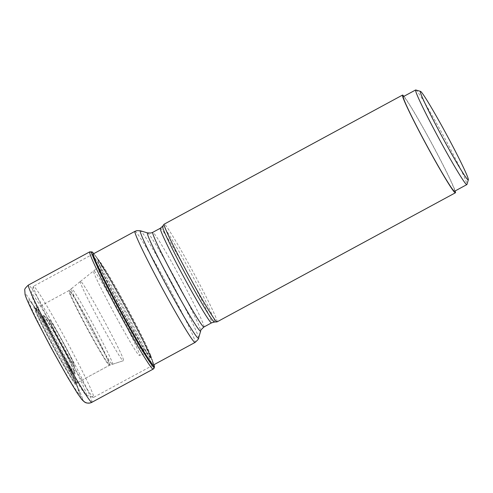 <?xml version="1.0" encoding="UTF-8"?>
<svg xmlns="http://www.w3.org/2000/svg" width="493" height="493" viewBox="0 0 493 493"><rect width="100%" height="100%" fill="white"/><g stroke="black" fill="none" stroke-linecap="round" stroke-linejoin="round"><path stroke-width="0.37" stroke-dasharray="2.46 1.85" d="M93.454 253.809A63.178 3.087 -118.4 0 1 95.322 255.608L93.738 253.605A65.569 3.204 -118.4 0 1 125.906 308.063A65.569 3.204 -118.4 0 1 153.939 364.765L153.126 362.343A63.178 3.087 -118.4 0 1 153.613 364.888M36.624 308.113L68.958 290.599A42.478 2.077 61.6 0 0 87.218 328.677A42.478 2.077 61.6 0 0 109.384 365.313A42.478 2.077 61.6 0 0 109.415 365.301A42.478 2.077 61.6 0 0 91.15 327.223A42.478 2.077 61.6 0 0 68.983 290.593A42.478 2.077 61.6 0 0 68.958 290.599L69.273 290.389A42.515 2.077 61.6 0 0 87.655 328.658A42.515 2.077 61.6 0 0 109.754 365.159A42.515 2.077 -118.4 0 1 109.754 365.159A42.515 2.077 -118.4 0 0 91.593 327.204A42.515 2.077 -118.4 0 0 69.316 290.371A42.515 2.077 61.6 0 0 69.273 290.389L71.485 288.621C73.007 285.73 116.391 365.96 112.404 364.296L109.384 365.313L77.056 382.827A42.478 2.077 -118.4 0 1 77.056 382.827A42.478 2.077 -118.4 0 1 54.914 346.24A42.478 2.077 -118.4 0 1 36.618 308.113A42.478 2.077 -118.4 0 1 36.624 308.113A42.478 2.077 -118.4 0 1 36.648 308.1A42.478 2.077 -118.4 0 1 58.815 344.736A42.478 2.077 -118.4 0 1 77.081 382.815A42.478 2.077 -118.4 0 1 77.074 382.815L76.205 383.936A43.051 2.101 61.6 0 1 53.595 346.542A43.051 2.101 61.6 0 1 35.262 308.205A43.051 2.101 -118.4 0 1 35.397 308.23A43.051 2.101 -118.4 0 1 36.698 309.616A43.051 2.101 -118.4 0 1 57.582 345.069A43.051 2.101 -118.4 0 1 75.86 381.927A43.051 2.101 -118.4 0 1 76.31 383.776A43.051 2.101 -118.4 0 1 76.205 383.936L79.817 394.61A54.156 2.644 61.6 0 0 79.478 392.366A54.156 2.644 61.6 0 0 56.387 345.716A54.156 2.644 61.6 0 0 29.931 300.884A54.156 2.644 61.6 0 0 28.304 299.343A54.156 2.644 61.6 0 0 51.377 347.571A54.156 2.644 61.6 0 0 79.817 394.61L82.386 399.478A59.659 2.915 -118.4 0 1 51.056 347.657A59.659 2.915 -118.4 0 1 25.642 294.524A59.659 2.915 -118.4 0 1 56.972 346.345A59.659 2.915 -118.4 0 1 82.386 399.478M71.442 288.639L80.464 281.417C82.054 278.391 127.508 362.46 123.336 360.716L109.415 365.301L77.081 382.815M80.464 281.417C76.292 279.673 121.746 363.742 123.336 360.716L112.416 364.29C112.607 365.954 104.984 354.929 89.812 326.927C74.702 298.918 70.043 287.234 71.485 288.621M93.762 270.811L97.984 267.44A49.023 2.397 61.6 0 0 119.177 311.558A49.023 2.397 61.6 0 0 144.659 353.654L139.488 355.373C137.787 358.596 89.313 268.944 93.762 270.811C93.541 268.956 102.057 281.275 119.01 312.562C135.895 343.868 141.103 356.92 139.488 355.373L144.671 353.647A49.023 2.397 -118.4 0 1 144.659 353.654C146.162 353.198 147.308 353.271 148.097 353.863L151.265 358.417A56.356 2.755 61.6 0 1 145.595 351.028A56.356 2.755 61.6 0 1 100.683 268.1A56.356 2.755 61.6 0 1 97.663 259.275A56.356 2.755 -118.4 0 1 99.5 261.062A56.356 2.755 -118.4 0 1 126.886 307.533A56.356 2.755 -118.4 0 1 150.84 355.866A56.356 2.755 -118.4 0 1 151.265 358.417L153.514 364.956L93.621 397.376A63.159 3.087 61.6 0 0 66.672 341.144A63.159 3.087 61.6 0 0 33.506 286.285A63.159 3.087 61.6 0 0 33.462 286.304A63.159 3.087 61.6 0 0 33.364 286.439A63.159 3.087 61.6 0 0 60.411 342.536A63.159 3.087 61.6 0 0 93.454 397.383A63.159 3.087 61.6 0 0 93.578 397.395A63.159 3.087 61.6 0 0 93.621 397.376M31.392 293.397A57.909 2.829 61.6 0 0 31.262 293.538A57.909 2.829 61.6 0 0 56.06 344.971A57.909 2.829 61.6 0 0 86.355 395.263A57.909 2.829 61.6 0 0 86.472 395.275A57.909 2.829 61.6 0 0 61.804 343.701A57.909 2.829 61.6 0 0 31.392 293.397M217.074 321.861A55.549 2.712 61.6 0 0 193.194 272.068A55.549 2.712 61.6 0 0 164.2 224.155A55.549 2.712 61.6 0 0 164.169 224.173M403.927 96.314A55.549 2.712 -118.4 0 1 431.338 142.65A55.549 2.712 -118.4 0 1 455.168 190.927M454.571 191.247A53.799 2.625 61.6 0 0 431.443 143.019A53.799 2.625 61.6 0 0 403.366 96.622A53.799 2.625 61.6 0 0 403.329 96.634M415.765 89.972A53.799 2.625 -118.4 0 1 443.916 136.69A53.799 2.625 -118.4 0 1 466.951 184.474M154.426 367.137A65.711 3.211 61.6 0 0 125.832 308.107A65.711 3.211 61.6 0 0 92.012 251.898M89.72 251.855A66.66 3.254 -118.4 0 1 89.763 251.837A66.66 3.254 -118.4 0 1 124.55 309.327A66.66 3.254 -118.4 0 1 153.212 369.084M91.908 402.288A66.66 3.254 61.6 0 0 63.246 342.53A66.66 3.254 61.6 0 0 28.458 285.04A66.66 3.254 61.6 0 0 28.415 285.053M36.698 309.616L35.428 307.952A45.171 2.206 -118.4 0 0 33.943 306.504A45.171 2.206 61.6 0 0 53.182 346.733A45.171 2.206 61.6 0 0 76.908 385.97A45.171 2.206 -118.4 0 0 76.557 383.899L79.478 392.366M29.931 300.884L35.428 307.952A45.171 2.206 -118.4 0 1 57.367 345.186A45.171 2.206 -118.4 0 1 76.557 383.899L75.86 381.927M36.618 308.113L35.521 308.285A42.934 2.095 -118.4 0 0 35.391 308.261A42.934 2.095 61.6 0 0 53.682 346.499A42.934 2.095 61.6 0 0 76.23 383.794A42.934 2.095 -118.4 0 0 76.335 383.64L76.31 383.776M35.397 308.23L35.521 308.285A42.934 2.095 -118.4 0 1 57.656 345.026A42.934 2.095 -118.4 0 1 76.335 383.64L77.074 382.815M100.683 268.1L99.654 265.043L97.984 267.44A49.023 2.397 61.6 0 1 98.033 267.422A49.023 2.397 -118.4 0 1 123.712 309.881A49.023 2.397 -118.4 0 1 144.671 353.647L147.592 353.555L145.965 351.626A50.847 2.483 61.6 0 0 148.097 353.863A50.847 2.483 -118.4 0 0 126.436 308.587A50.847 2.483 -118.4 0 0 99.734 264.421A50.847 2.483 61.6 0 0 100.387 267.459A50.847 2.483 61.6 0 0 121.728 310.325A50.847 2.483 61.6 0 0 145.965 351.626L146.045 351.719A54.822 2.681 61.6 0 0 150.408 357.135A54.822 2.681 -118.4 0 0 127.052 308.31A54.822 2.681 -118.4 0 0 98.261 260.692A54.822 2.681 61.6 0 0 100.35 267.348A54.822 2.681 61.6 0 0 100.356 267.366A54.822 2.681 61.6 0 0 121.981 310.189A54.822 2.681 61.6 0 0 146.033 351.7A54.822 2.681 61.6 0 0 146.045 351.719M99.5 261.062L95.322 255.614A63.178 3.087 -118.4 0 1 95.322 255.614A63.178 3.087 -118.4 0 1 126.183 307.915A63.178 3.087 -118.4 0 1 153.126 362.343L150.84 355.866M134.946 231.34A63.159 3.087 -118.4 0 1 134.99 231.322L134.99 231.322A63.159 3.087 -118.4 0 1 167.959 285.823A63.159 3.087 -118.4 0 1 195.105 342.419M198.568 338.124A61.114 2.983 61.6 0 0 171.995 283.105A61.114 2.983 61.6 0 0 140.431 230.786M147.543 232.906A55.851 2.73 -118.4 0 1 176.389 280.72A55.851 2.73 -118.4 0 1 200.676 331.013M203.96 326.976A53.799 2.625 61.6 0 0 180.826 278.748A53.799 2.625 61.6 0 0 152.75 232.345A53.799 2.625 61.6 0 0 152.75 232.351A53.799 2.625 61.6 0 0 152.719 232.363M160.342 228.234A53.799 2.625 -118.4 0 1 160.373 228.222A53.799 2.625 -118.4 0 1 160.379 228.216A53.799 2.625 -118.4 0 1 188.455 274.619A53.799 2.625 -118.4 0 1 211.583 322.847M214.437 322.034A54.458 2.662 61.6 0 0 214.461 322.028A54.458 2.662 61.6 0 0 191.247 273.51A54.458 2.662 61.6 0 0 162.665 226.238A54.458 2.662 61.6 0 0 162.659 226.238A54.458 2.662 61.6 0 0 162.579 226.287M75.028 374.107A33.844 1.652 -118.4 0 1 57.256 344.706A33.844 1.652 -118.4 0 1 42.836 314.571A33.844 1.652 -118.4 0 1 60.608 343.966A33.844 1.652 -118.4 0 1 75.028 374.107M43.834 315.711A32.365 1.584 -118.4 0 1 44.037 315.797A32.365 1.584 -118.4 0 1 60.608 343.43A32.365 1.584 -118.4 0 1 74.696 372.406A32.365 1.584 -118.4 0 1 74.609 372.646A32.365 1.584 -118.4 0 1 57.595 344.496A32.365 1.584 -118.4 0 1 43.828 315.717A32.365 1.584 -118.4 0 1 43.834 315.711M49.22 319.723A26.265 1.282 61.6 0 0 60.423 343.14A26.265 1.282 61.6 0 0 74.209 365.929A26.265 1.282 61.6 0 0 74.277 365.732A26.265 1.282 61.6 0 0 62.845 342.216A26.265 1.282 61.6 0 0 49.399 319.797A26.265 1.282 61.6 0 0 49.226 319.723A26.265 1.282 61.6 0 0 49.22 319.723M73.796 364.475A24.786 1.208 61.6 0 0 63.221 342.376A24.786 1.208 61.6 0 0 50.218 320.869A24.786 1.208 61.6 0 0 60.787 342.968A24.786 1.208 61.6 0 0 73.796 364.475L73.796 364.475M80.414 281.441L93.713 270.83M146.033 351.7L145.595 351.028M93.325 253.883L33.462 286.304M86.355 395.263L93.454 397.383M31.262 293.538L33.364 286.439M44.037 315.797L54.563 333.034C61.107 344.669 66.66 355.163 71.202 364.518L74.72 372.628L74.277 365.732C75.232 363.551 51.777 320.24 49.399 319.797L44.037 315.797"/><path stroke-width="0.74" d="M153.927 364.721L153.939 364.765A65.569 3.204 -118.4 0 1 154.438 366.965A65.569 3.204 -118.4 0 1 154.272 367.26A65.569 3.204 -118.4 0 1 119.836 310.307A65.569 3.204 -118.4 0 1 91.908 251.917A65.569 3.204 -118.4 0 1 92.166 251.985A65.569 3.204 -118.4 0 1 93.738 253.605L93.769 253.642M402.498 95.094L164.169 224.173A55.549 2.712 61.6 0 0 164.12 224.21A55.549 2.712 61.6 0 0 188.234 274.311A55.549 2.712 61.6 0 0 217.012 321.88A55.549 2.712 61.6 0 0 217.037 321.874A55.549 2.712 61.6 0 0 217.074 321.861L455.409 192.788A55.549 2.712 -118.4 0 1 455.372 192.8A55.549 2.712 -118.4 0 1 426.383 144.893A55.549 2.712 -118.4 0 1 402.498 95.094A55.549 2.712 -118.4 0 1 402.534 95.081A55.549 2.712 -118.4 0 1 403.927 96.314M455.168 190.927A55.549 2.712 -118.4 0 1 455.409 192.788M415.624 89.972L403.329 96.634A53.799 2.625 61.6 0 0 426.463 144.862A53.799 2.625 61.6 0 0 454.54 191.259A53.799 2.625 61.6 0 0 454.571 191.247L466.865 184.592A53.799 2.625 -118.4 0 1 466.834 184.604A53.799 2.625 -118.4 0 1 438.579 137.874A53.799 2.625 -118.4 0 1 415.624 89.972A53.799 2.625 -118.4 0 1 415.661 89.96A53.799 2.625 -118.4 0 1 415.765 89.972L420.498 91.384A50.298 2.459 -118.4 0 1 446.812 135.064A50.298 2.459 -118.4 0 1 468.35 179.742A50.298 2.459 -118.4 0 1 468.239 179.865A50.298 2.459 -118.4 0 1 441.82 136.173A50.298 2.459 -118.4 0 1 420.393 91.378A50.298 2.459 -118.4 0 1 420.498 91.384M468.35 179.742L466.951 184.474A53.799 2.625 -118.4 0 1 466.865 184.592M82.386 399.478A7.001 6.988 -102.5 0 0 91.864 402.3L153.169 369.103A2.101 2.095 -102.5 0 0 154.26 367.433L153.508 364.937A63.178 3.087 -118.4 0 0 153.613 364.888M92.166 251.985L92.012 251.898A65.711 3.211 61.6 0 0 91.76 251.837A65.711 3.211 61.6 0 0 119.75 310.356A65.711 3.211 61.6 0 0 154.26 367.433A65.711 3.211 61.6 0 0 154.426 367.143A65.711 3.211 61.6 0 0 154.426 367.137L154.438 366.965M89.72 251.855L28.415 285.053A66.66 3.254 61.6 0 0 57.077 344.81A66.66 3.254 61.6 0 0 91.864 402.3A66.66 3.254 61.6 0 0 91.908 402.288L153.212 369.084A66.66 3.254 -118.4 0 1 153.169 369.103A66.66 3.254 -118.4 0 1 118.382 311.613A66.66 3.254 -118.4 0 1 89.72 251.855L92.012 251.898M160.342 228.234L162.579 226.287A54.458 2.662 61.6 0 0 186.218 275.402A54.458 2.662 61.6 0 0 214.437 322.034L211.583 322.847A53.799 2.625 -118.4 0 1 211.552 322.86A53.799 2.625 -118.4 0 1 183.476 276.462A53.799 2.625 -118.4 0 1 160.342 228.234L152.719 232.363A53.799 2.625 61.6 0 0 175.847 280.591A53.799 2.625 61.6 0 0 203.923 326.988A53.799 2.625 61.6 0 0 203.96 326.976C201.329 329.367 200.238 330.711 200.676 331.013A55.851 2.73 -118.4 0 1 200.559 331.148A55.851 2.73 -118.4 0 1 171.231 282.655A55.851 2.73 -118.4 0 1 147.425 232.899A55.851 2.73 -118.4 0 1 147.543 232.906L140.431 230.786L136.801 230.65L134.946 231.34A63.159 3.087 -118.4 0 0 162.086 287.937A63.159 3.087 -118.4 0 0 195.062 342.432L195.062 342.432A63.159 3.087 -118.4 0 0 195.105 342.419L153.508 364.943A63.178 3.087 61.6 0 1 120.335 310.079A63.178 3.087 61.6 0 1 93.423 253.815A63.178 3.087 -118.4 0 1 93.454 253.809M140.431 230.786A61.114 2.983 61.6 0 0 140.314 230.773A61.114 2.983 61.6 0 0 140.308 230.773A61.114 2.983 61.6 0 0 166.326 285.17A61.114 2.983 61.6 0 0 198.432 338.278A61.114 2.983 61.6 0 0 198.568 338.124C199.024 338.463 197.866 339.893 195.105 342.419M153.212 369.084L154.426 367.143M28.415 285.053C25.574 287.61 24.36 289.292 24.767 290.094L25.063 294.407C25.864 297.76 29.882 306.64 37.104 321.042L51.278 348.083L67.658 377.305L77.235 393.026L81.826 399.503C85.11 402.769 85.757 403.348 90.046 402.978L91.908 402.288M134.946 231.34L93.325 253.883M200.676 331.013L198.568 338.124M152.719 232.363L150.938 233.023L147.543 232.906M214.437 322.034L217.012 321.88M162.579 226.287L164.12 224.21M211.583 322.847L203.96 326.976"/></g></svg>
